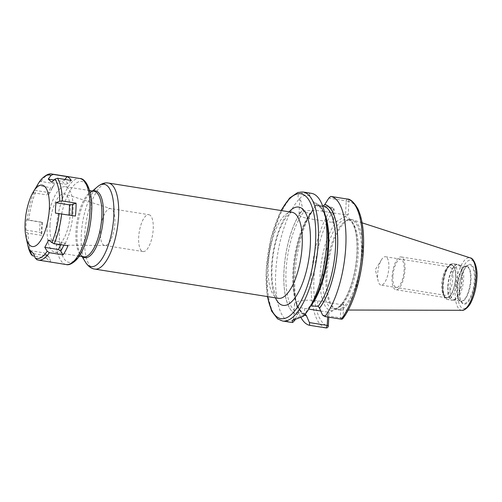 <?xml version="1.0" encoding="UTF-8"?>
<svg xmlns="http://www.w3.org/2000/svg" width="502" height="502" viewBox="0 0 502 502"><rect width="100%" height="100%" fill="white"/><g stroke="black" fill="none" stroke-linecap="round" stroke-linejoin="round"><path stroke-width="0.38" stroke-dasharray="2.51 1.88" d="M327.028 275.071A45.713 16.66 -81 0 0 335.97 309.414A45.713 16.66 -81 0 0 338.605 310.016A45.713 16.66 -81 0 0 362.664 254.514A45.713 16.66 99 0 0 352.962 219.87A45.713 16.66 99 0 0 350.264 219.619A45.713 16.66 99 0 0 327.028 275.071M336.535 309.414A45.375 16.535 -81 0 1 334.859 308.893A45.375 16.535 -81 0 1 325.986 274.807A45.375 16.535 99 0 1 349.053 219.769A45.375 16.535 99 0 1 350.804 219.794A45.375 16.535 99 0 1 361.352 254.401A45.375 16.535 -81 0 1 336.535 309.414L333.384 308.912A45.375 16.535 -81 0 0 358.202 253.899A45.375 16.535 99 0 0 347.654 219.292C348.432 218.928 349.957 220.165 352.222 223.001C355.899 229.157 357.474 239.266 356.941 253.328C356.006 268.658 352.856 282.293 347.497 294.228C344.673 300.202 341.787 304.407 338.831 306.847L335.029 308.868L333.384 308.912A45.375 16.535 -81 0 1 322.836 274.305A45.375 16.535 99 0 1 347.654 219.292L350.804 219.794M304.538 314.986A56.262 20.507 99 0 1 293.833 270.151A56.262 20.507 99 0 1 311.679 212.183L316.091 204.854L332.443 207.458C333.566 207.778 334.156 208.587 334.207 209.899L333.535 223.183L344.435 216.895L348.237 214.699L348.909 201.415C348.834 200.116 348.225 199.319 347.077 199.012L346.229 200.882L328.829 198.114M342.753 318.663A2.077 1.606 37.6 0 0 343.017 317.703L343.694 304.413L328.986 312.903L328.772 317.176M333.535 223.183L332.437 222.417L333.108 209.127L334.207 209.899A63.239 23.048 99 0 0 313.97 278.02A63.239 23.048 99 0 0 328.314 326.187M315.745 205.669L333.14 208.437L333.108 209.127M322.535 315.036L340.306 317.866L343.017 317.703A63.239 23.048 99 0 0 363.26 249.582A63.239 23.048 99 0 0 348.909 201.415L346.192 201.578L345.52 214.862L322.334 211.173A16.792 4.43 -177.1 0 0 299.023 214.097A16.792 4.43 -177.1 0 0 309.251 218.721L332.437 222.417M311.679 212.183L311.378 213.043L309.514 213.425L303.917 211.712L302.875 209.547A56.262 20.507 -81 0 0 283.994 271.249A56.262 20.507 -81 0 0 297.573 314.221L297.567 314.327A56.368 20.544 99 0 1 283.956 271.275A56.368 20.544 99 0 1 302.882 209.441L300.817 200.662L299.142 199.2A65.31 23.801 -81 0 0 275.723 272.53A65.31 23.801 -81 0 0 290.903 322.34M311.686 212.076A56.368 20.544 -81 0 0 308.366 217.021A56.368 20.544 -81 0 0 295.333 298.872A56.368 20.544 -81 0 0 304.469 315.061M316.091 204.854A65.31 23.801 -81 0 0 311.968 210.94A65.31 23.801 -81 0 0 296.87 305.774A65.31 23.801 -81 0 0 300.685 316.969M311.441 193.339A65.31 23.801 -81 0 0 309.452 193.251C299.462 192.492 296.023 194.475 299.142 199.2M322.623 205.876L315.953 204.797A54.705 19.936 99 0 1 324.976 214.404M346.192 201.578L346.229 200.882M297.573 314.221L298.79 312.859L305.398 313.932M298.79 312.859A54.705 19.936 99 0 1 298.753 312.853L298.753 312.853A54.705 19.936 99 0 1 286.033 271.074A54.705 19.936 99 0 1 303.917 211.712M309.452 193.251L309.772 195.491L314.271 202.971L315.915 204.791A54.705 19.936 99 0 1 315.953 204.797C317.208 204.427 319.253 206.077 322.083 209.754C325.428 215.302 327.348 223.892 327.825 235.52C329.005 260.638 320.207 294.134 309.364 306.684L303.39 316.279M309.772 195.491L302.549 195.868L299.82 198.34L300.817 200.662M314.277 202.864A56.368 20.544 99 0 1 326.193 219.863M313.16 301.708A56.368 20.544 99 0 1 308.962 307.751M310.65 305.95L309.364 306.684M341.26 319.165L340.306 317.866L340.977 304.576L317.791 300.886A16.792 4.43 -177.1 0 0 294.479 303.81A16.792 4.43 -177.1 0 0 304.701 308.441L308.774 309.088M295.49 318.757L297.567 314.327M293.689 319.579L294.141 318.839L303.961 315.005M320.753 310.995L327.888 312.131L327.643 317M343.694 304.413L340.977 304.576M327.888 312.131L328.986 312.903M345.52 214.862L348.237 214.699M47.182 226.923A33.188 12.092 99 0 1 65.335 186.688A33.188 12.092 99 0 1 73.047 211.995A33.188 12.092 -81 0 1 54.9 252.236A33.188 12.092 -81 0 1 47.182 226.923M50.012 225.291A25.928 9.45 -81 0 0 56.557 245.108A25.928 9.45 -81 0 0 70.217 213.632A25.928 9.45 -81 0 0 64.702 193.973A25.928 9.45 -81 0 0 50.012 225.291M148.887 214.693A18.668 6.802 99 0 1 153.229 228.931A18.668 6.802 -81 0 1 143.02 251.565A18.668 6.802 -81 0 1 138.677 237.327A18.668 6.802 99 0 1 148.887 214.693L110.553 208.587A18.668 6.802 99 0 0 100.344 231.221A18.668 6.802 -81 0 0 104.686 245.459A18.668 6.802 -81 0 0 105.056 245.491A18.668 6.802 -81 0 0 114.895 222.825A18.668 6.802 99 0 0 110.923 208.675L64.702 193.973M110.553 208.587A18.668 6.802 99 0 1 110.923 208.675M459.556 265.194L466.458 266.292A17.639 6.432 99 0 1 470.562 279.746A17.639 6.432 -81 0 1 460.911 301.131L459.907 300.623A17.752 6.47 -81 0 1 457.153 287.765A17.752 6.47 99 0 1 465.341 266.468L466.458 266.292A17.639 6.432 99 0 0 456.814 287.677A17.639 6.432 -81 0 0 460.911 301.131L454.009 300.033A17.639 6.432 -81 0 1 449.911 286.579A17.639 6.432 99 0 1 459.556 265.194A17.639 6.432 99 0 1 460.208 265.395A17.639 6.432 99 0 1 463.66 278.648A17.639 6.432 -81 0 1 454.693 300.045L453.036 300.252A18.11 6.601 -81 0 0 462.235 278.29A18.11 6.601 99 0 0 458.696 264.686A18.11 6.601 99 0 0 448.123 286.429A18.11 6.601 -81 0 0 453.036 300.252L452.032 300.234A18.147 6.614 -81 0 0 461.959 278.233A18.147 6.614 99 0 0 457.736 264.391L460.208 265.395M454.009 300.033A17.639 6.432 -81 0 0 454.693 300.045M442.751 285.092A16.428 5.986 -81 0 0 444.465 295.96A16.428 5.986 -81 0 0 451.16 294.134A16.428 5.986 -81 0 0 455.559 277.706A16.428 5.986 99 0 0 449.215 266.104A16.428 5.986 99 0 0 442.751 285.092M449.503 266.92A14.351 5.233 99 0 0 447.301 267.729A14.351 5.233 99 0 0 441.653 284.327A14.351 5.233 -81 0 0 443.147 293.821A14.351 5.233 -81 0 0 444.992 295.27A14.351 5.233 -81 0 0 452.842 277.87A14.351 5.233 99 0 0 449.503 266.92L385.505 256.729A14.351 5.233 99 0 1 388.843 267.679A14.351 5.233 -81 0 1 380.993 285.08A14.351 5.233 -81 0 1 378.169 281.126A14.351 5.233 -81 0 1 377.655 274.136A14.351 5.233 99 0 1 381.595 259.616A14.351 5.233 99 0 1 385.505 256.729M404.976 269.605A16.597 6.049 -81 0 0 401.117 256.942A16.597 6.049 -81 0 0 392.037 277.066A16.597 6.049 -81 0 0 395.896 289.729A16.597 6.049 -81 0 0 404.976 269.605M442.682 285.13A16.597 6.049 99 0 1 451.762 265.006A16.597 6.049 99 0 1 455.621 277.669A16.597 6.049 99 0 1 446.542 297.793A16.597 6.049 99 0 1 442.682 285.13M392.915 276.564A14.351 5.233 -81 0 0 397.81 287.163A14.351 5.233 -81 0 0 404.104 270.107A14.351 5.233 -81 0 0 399.209 259.509A14.351 5.233 -81 0 0 392.915 276.564M35.956 187.409L33.258 192.774L34.462 190.923L36.219 190.553L49.98 192.743A43.561 15.876 99 0 1 53.381 185.96A43.561 15.876 99 0 1 54.825 183.682L51.681 188.827L48.838 194.5L49.98 192.743M27.177 220.001L26.512 219.719L26.048 224.883L25.985 230.111L26.55 232.3L28.112 233.217L41.873 235.413A43.561 15.876 99 0 1 41.999 229.075A43.561 15.876 99 0 1 42.526 222.505L27.177 220.001A42.262 15.405 99 0 1 34.462 190.923M53.381 185.96L51.681 188.827L53.011 186.713L50.746 187.641L46.843 194.939L48.838 194.5M54.825 183.682L41.064 181.492L39.081 182.282M37.167 185.476L50.746 187.641M33.258 192.774L46.843 194.939M36.621 259.622L50.865 261.944A43.561 15.876 99 0 1 46.667 258.103L45.343 253.579L43.912 252.82L47.288 255.913L48.443 256.422L49.409 257.783L50.865 261.944M46.667 258.103L34.55 256.171M30.327 250.655L43.912 252.82M45.801 254.476L49.409 257.783M33.703 253.748L47.288 255.913M75.419 216.055L69.025 215.032M55.452 213.105L69.031 215.27M42.526 222.505L40.091 221.884L39.564 232.275L41.333 233.33L41.873 235.413M26.512 219.719L40.091 221.884M41.892 222.235L41.333 233.33M25.985 230.111L39.564 232.275M60.786 244.669L62.286 242.215L64.996 243.401L67.965 245.817M63.867 245.164L64.996 243.401M48.7 240.056L62.286 242.215M71.271 180.456L68.034 183.425L65.216 184.334L61.84 181.241L64.425 180.124L64.94 179.446M51.631 182.17L65.216 184.334M68.034 183.425L64.425 180.124M54.009 179.992L61.84 181.241M457.623 289.786A24.523 8.936 99 0 1 468.379 260.645A24.523 8.936 99 0 1 476.737 278.754A24.523 8.936 -81 0 1 465.981 307.889A24.523 8.936 -81 0 1 457.623 289.786M459.311 288.807A20.187 7.354 -81 0 0 466.195 303.71A20.187 7.354 -81 0 0 475.043 279.733A20.187 7.354 -81 0 0 468.165 264.824A20.187 7.354 -81 0 0 459.311 288.807M461.922 310.299A26.575 9.682 -81 0 1 455.188 289.987A26.575 9.682 99 0 1 470.267 257.896M332.795 310.707A47.445 17.294 -81 0 1 320.119 274.468A47.445 17.294 99 0 1 337.338 220.987M344.435 216.895A47.445 17.294 99 0 1 357.104 253.127A47.445 17.294 -81 0 1 339.885 306.609M309.251 218.721L309.514 213.425M326.068 327.931A65.31 23.801 99 0 1 311.271 277.826A65.31 23.801 99 0 1 332.443 207.458L333.14 208.437M282.563 321.01A65.31 23.801 -81 0 1 267.378 271.199A65.31 23.801 99 0 1 303.101 192.015M322.334 211.173L322.604 205.87M305.09 313.844A54.705 19.936 99 0 1 292.854 272.209A54.705 19.936 99 0 1 310.173 213.526M308.968 307.644A56.262 20.507 -81 0 0 327.85 245.942A56.262 20.507 -81 0 0 314.271 202.971M317.791 300.886L317.521 306.189M304.701 308.441L304.438 313.737M281.277 210.564A63.239 23.048 99 0 0 266.28 270.427A63.239 23.048 -81 0 0 267.579 296.594M289.102 211.813A49.78 18.141 -81 0 0 271.526 267.403A49.78 18.141 -81 0 0 275.403 297.843M292.051 212.283A43.561 15.876 -81 0 0 268.225 265.094A43.561 15.876 -81 0 0 278.353 298.313L276.753 296.864C275.184 294.837 273.879 291.016 272.85 285.406C271.952 280.016 271.676 273.816 272.015 266.807C272.781 248.659 278.773 227.833 285.544 218.219C293.049 209.064 291.744 213.331 292.051 212.283M94.74 269.078A43.561 15.876 99 0 1 84.612 235.858A43.561 15.876 99 0 1 108.438 183.048M85.629 262.414A41.735 15.211 99 0 1 81.28 234.804A41.735 15.211 99 0 1 97.702 186.556M93.165 191.118A33.797 12.318 -81 0 0 90.373 192.787A33.797 12.318 -81 0 0 77.07 231.855A33.797 12.318 -81 0 0 80.59 254.213A33.797 12.318 -81 0 0 82.73 256.666M92.468 191.005L90.373 192.787C92.312 191.413 93.554 190.904 94.112 191.268A33.188 12.092 -81 0 0 75.959 231.504A33.188 12.092 -81 0 0 83.671 256.817C83.037 256.993 82.008 256.12 80.59 254.213L82.027 256.553M459.211 288.587A19.465 7.097 -81 0 0 462.235 302.681A19.465 7.097 -81 0 0 474.384 279.834A19.465 7.097 99 0 0 468.197 265.232C464.526 266.361 459.706 278.202 459.38 288.732C459.179 296.004 460.133 300.654 462.235 302.681L459.907 300.623A17.752 6.47 -81 0 0 470.983 279.783A17.752 6.47 99 0 0 465.341 266.468L468.197 265.232A19.465 7.097 99 0 0 459.211 288.587M447.815 286.391A18.147 6.614 99 0 1 457.736 264.391L453.149 263.657A18.147 6.614 99 0 1 457.372 277.499A18.147 6.614 -81 0 1 447.445 299.506A18.147 6.614 -81 0 1 443.222 285.663A18.147 6.614 99 0 1 453.149 263.657C447.439 263.017 442.977 274.895 442.469 285.318C442.494 294.586 444.151 299.311 447.445 299.506L452.032 300.234A18.147 6.614 -81 0 1 447.815 286.391M442.563 285.199A16.905 6.162 99 0 1 449.98 265.112A16.905 6.162 99 0 1 455.741 277.6A16.905 6.162 -81 0 1 448.33 297.686A16.905 6.162 -81 0 1 442.563 285.199M27.949 245.798A42.262 15.405 99 0 1 26.55 232.3M32.906 255.913A43.561 15.876 99 0 1 28.112 233.217M38.359 260.105A43.561 15.876 99 0 1 37.104 259.754M41.064 181.492A43.561 15.876 99 0 1 52.057 174.068M28.765 220.315A43.561 15.876 99 0 1 36.219 190.553M66.145 264.529A43.561 15.876 99 0 1 56.017 231.303A43.561 15.876 99 0 1 79.837 178.492M91.339 212.679A40.963 14.928 99 0 1 73.374 261.354A40.963 14.928 99 0 1 59.412 231.102A40.963 14.928 99 0 1 77.377 182.427A40.963 14.928 99 0 1 91.339 212.679M348.231 310.035L338.605 310.016M362.111 222.838L352.962 219.87M349.053 219.769L350.264 219.619M334.859 308.893L335.97 309.414M295.333 298.872L296.87 305.774M308.366 217.021L311.968 210.94M311.378 213.043C301.859 225.078 293.984 253.002 293.664 276.464C293.488 285.268 294.166 292.873 295.703 299.28C297.422 309.031 304.024 314.61 305.178 313.857M299.82 198.34L299.023 214.097M294.479 303.81L293.683 319.485M267.321 296.556L266.116 270.628L270.917 238.281L281.02 210.526M89.695 190.565L65.335 186.688M79.26 256.114L54.9 252.236M105.056 245.491L56.557 245.108M143.02 251.565L104.686 245.459M291.988 320.627L294.141 318.839M443.147 293.821L444.465 295.96M447.301 267.729L449.215 266.104M444.992 295.27L380.993 285.08M381.595 259.616L375.32 269.643L378.169 281.126M451.762 265.006L401.117 256.942M446.542 297.793L395.896 289.729M48.443 256.422L45.343 253.579"/><path stroke-width="0.75" d="M328.772 317.176L328.314 326.187A2.077 1.933 -78.5 0 1 326.068 327.931L309.715 325.327L309.452 322.585L306.433 315.745A56.368 20.544 -81 0 1 304.469 315.061M305.09 313.844L306.433 315.745M322.623 205.876L323.257 205.977L324.769 204.634A56.262 20.507 99 0 1 337.532 247.486A56.262 20.507 99 0 1 319.529 308.09L319.523 308.197A56.368 20.544 -81 0 0 337.57 247.461A56.368 20.544 -81 0 0 324.775 204.527L328.829 198.114L330.724 196.414A65.31 23.801 -81 0 1 345.822 245.848A65.31 23.801 -81 0 1 324.907 316.561L341.26 319.165A2.077 1.606 37.6 0 0 342.753 318.663C353.703 304.808 362.413 274.958 363.467 248.459C364.151 231.554 362.3 218.351 357.895 208.857C353.916 202.124 350.314 198.848 347.095 199.018L330.724 196.414M300.685 316.969A65.31 23.801 -81 0 0 309.715 325.327M324.907 316.561L322.535 315.036L319.523 308.197M282.563 321.01L290.903 322.34A65.31 23.801 -81 0 0 292.722 322.435L291.988 320.627L303.39 316.279A65.31 23.801 -81 0 0 309.558 307.795A65.31 23.801 -81 0 0 326.626 243.15A65.31 23.801 -81 0 0 324.656 212.955A65.31 23.801 -81 0 0 311.441 193.339L303.101 192.015A65.31 23.801 99 0 1 318.287 241.826A65.31 23.801 -81 0 1 282.563 321.01L277.644 318.902L271.588 311.033L267.321 296.556M319.529 308.09L318.174 306.289L310.65 305.95M324.656 212.955L326.193 219.863A56.368 20.544 99 0 1 313.16 301.708L309.558 307.795M292.722 322.435L294.856 320.257L295.49 318.757M294.856 320.257L293.689 319.579M328.314 326.187L327.216 325.415L309.452 322.585M308.774 309.088L320.753 310.995M327.643 317L327.216 325.415L326.068 327.931M26.035 237.195A31.111 11.339 -81 0 1 25.1 222.813A31.111 11.339 99 0 1 33.232 192.021A31.111 11.339 99 0 1 49.353 208.819A31.111 11.339 -81 0 1 38.987 242.849A31.111 11.339 -81 0 1 26.035 237.195L27.949 245.798L31.469 255.022L30.327 250.655L33.703 253.748L35.24 258.141L37.104 259.754M39.187 182.126L33.232 192.021M55.509 207.878L55.979 202.72L59.738 201.214L62.311 200.957L76.072 203.147A43.561 15.876 99 0 1 75.946 209.485A43.561 15.876 99 0 1 75.419 216.055L55.452 213.105L55.509 207.878M55.051 179.038L51.631 182.17L48.255 179.076L51.053 175.374L53.319 174.42L67.08 176.61A43.561 15.876 99 0 1 71.271 180.456L57.51 178.26L55.051 179.038A42.262 15.405 99 0 1 59.738 201.214M34.55 256.171L32.906 255.913L31.237 254.476A42.262 15.405 99 0 1 27.949 245.798M49.353 252.688L47.207 251.232L44.797 247.348L48.7 240.056L51.831 242.598L54.203 243.621L67.965 245.817A43.561 15.876 99 0 1 63.114 254.878L49.353 252.688A43.561 15.876 99 0 1 38.359 260.105L36.621 259.622M69.031 215.27L69.558 204.879L72.501 204.571L76.072 203.147M71.943 215.665L72.501 204.571M55.979 202.72L69.558 204.879M63.114 254.878L60.824 251.195L58.376 249.513L60.786 244.669M44.797 247.348L58.376 249.513M60.824 251.195L63.867 245.164M48.255 179.076L54.009 179.992M64.94 179.446L67.08 176.61M461.922 310.299C463.892 310.951 469.069 307.136 471.303 301.752C474.503 295.05 476.367 287.32 476.9 278.554C478.029 267.66 473.762 258.034 470.267 257.896A26.575 9.682 99 0 1 475.902 278.033A26.575 9.682 -81 0 1 461.922 310.299L348.231 310.035M306.44 315.645A56.262 20.507 99 0 1 304.538 314.986M347.077 199.012A65.31 23.801 99 0 1 362.174 248.452A65.31 23.801 99 0 1 341.26 319.165M323.257 205.977A54.705 19.936 99 0 1 335.493 247.605A54.705 19.936 99 0 1 318.174 306.289M324.976 214.404A54.705 19.936 99 0 1 310.788 305.931M267.579 296.594A63.239 23.048 -81 0 0 293.695 312.106A63.239 23.048 -81 0 0 315.57 241.989A63.239 23.048 99 0 0 305.919 196.338A63.239 23.048 99 0 0 281.277 210.564M275.403 297.843A49.78 18.141 -81 0 0 296.036 296.331A49.78 18.141 -81 0 0 310.324 245.014A49.78 18.141 -81 0 0 289.102 211.813M302.179 245.503A43.561 15.876 -81 0 0 292.051 212.283L108.438 183.048A43.561 15.876 99 0 1 118.566 216.268A43.561 15.876 99 0 1 94.74 269.078L278.353 298.313A43.561 15.876 -81 0 0 302.179 245.503M92.468 191.005L97.702 186.556A41.735 15.211 99 0 1 113.81 216.036A41.735 15.211 99 0 1 102.64 257.777A41.735 15.211 99 0 1 85.629 262.414C88.427 266.518 91.464 268.739 94.74 269.078M82.73 256.666A33.797 12.318 -81 0 0 103.412 216.657A33.797 12.318 -81 0 0 93.165 191.118M79.26 256.114L83.671 256.817A33.188 12.092 -81 0 0 101.824 216.582A33.188 12.092 -81 0 0 94.112 191.268L89.695 190.565M39.081 182.282A42.262 15.405 99 0 1 51.053 175.374M47.207 251.232A42.262 15.405 99 0 1 35.24 258.141M59.117 213.513A42.262 15.405 99 0 1 51.831 242.598M61.658 213.858A43.561 15.876 99 0 1 54.203 243.621M57.51 178.26A43.561 15.876 99 0 1 62.311 200.957M79.837 178.492C86.557 178.254 93.209 193.596 91.546 212.428C90.611 227.481 87.367 240.596 81.807 251.772C77.841 260.475 70.067 265.991 66.145 264.529A43.561 15.876 99 0 0 89.965 211.712A43.561 15.876 99 0 0 79.837 178.492L52.057 174.068A43.561 15.876 99 0 1 53.319 174.42M470.267 257.896L362.111 222.838M303.101 192.015L297.768 192.492L289.572 198.083L281.02 210.526M97.702 186.556C101.636 183.519 105.219 182.351 108.438 183.048M82.027 256.553L85.629 262.414M52.057 174.068C49.359 173.24 45.946 174.815 41.804 178.787L39.131 182.207M66.145 264.529L38.359 260.105"/></g></svg>
